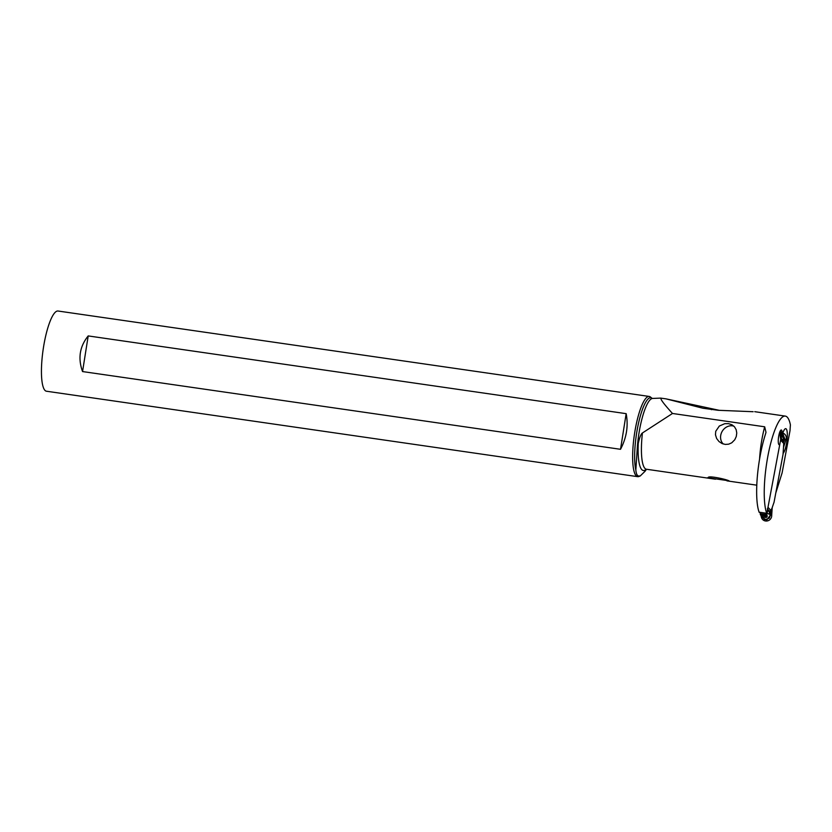 <?xml version="1.0" encoding="UTF-8"?>
<svg xmlns="http://www.w3.org/2000/svg" width="832" height="832" viewBox="0 0 832 832"><rect width="100%" height="100%" fill="white"/><g stroke="black" fill="none" stroke-linecap="round" stroke-linejoin="round"><path stroke-width="1.25" d="M765.211 514.956L765.346 513.084L760.188 512.335L760.344 514.654A0.853 0.811 -43 0 0 760.978 515.174L764.254 515.642A0.853 0.811 -43 0 0 765.045 515.341L766.397 516.225L766.085 513.344M767.364 508.872A4.254 4.077 -43 0 0 767.988 507.302L780.593 440.107A4.254 4.077 -43 0 0 780.572 438.443A17.014 16.297 137 0 1 780.208 433.888L779.241 433.742M761.01 515.518L764.754 519.771L769.246 518.222L770.609 514.727L766.74 520.125L761.28 516.911L761.02 515.476M761.426 517.286A5.314 5.096 -43 0 0 771.701 515.414L772.169 508.082L771.701 515.414A5.314 5.096 137 0 1 761.53 517.65L761.176 516.506M769.361 511.035L767.416 511.41L767.166 513.375L770.463 514.634L770.64 511.035L769.361 511.035L769.34 514.051L770.255 511.16M770.64 511.025L770.609 514.727L771.701 515.414M770.692 511.004L772.262 507.52A3.401 0.78 -81.8 0 1 772.564 506.522L774.062 502.206L783.047 454.345L774.062 502.206L772.564 506.522A3.401 0.78 -81.8 0 0 772.273 507.53L772.169 508.071M783.047 454.345L783.39 448.791A3.401 0.78 -81.8 0 1 783.515 447.616L783.609 447.044L783.515 447.616A3.401 0.78 -81.8 0 0 783.39 448.791L783.047 454.345M781.654 436.103L780.884 434.387L781.227 437.767L781.654 436.103L783.578 438.131L782.579 440.596L783.692 443.435L783.505 447.606L784.451 443.768M783.505 442.458L784.794 439.088L782.6 432.994L781.414 432.692M783.526 442.541L784.794 439.088L785.855 439.962L783.619 447.044M783.255 441.802L783.578 438.131L784.649 438.974L781.144 432.65L783.214 433.243A5.314 5.096 137 0 1 785.855 439.962A5.314 5.096 -43 0 0 782.902 433.129M780.884 434.387L781.851 433.867L781.56 433.358M781.071 435.084L781.872 433.43M781.227 437.767L782.59 440.617L780.572 438.443M779.501 432.869L780.53 433.014L780.208 433.888M780.53 433.014L780.634 432.203A0.853 0.811 -43 0 0 780 431.683L779.927 431.673M760.51 514.935L762.538 516.849L765.814 517.317L764.254 515.642M766.397 516.225L765.814 517.317M761.727 516.235L764.67 517.306C767.312 517.889 767.874 516.641 766.355 513.562L765.95 514.01M775.809 492.918L782.08 472.982L789.994 430.789L790.4 424.819A51.428 11.742 98.2 0 0 785.335 416.104A51.428 11.742 98.2 0 0 766.813 462.311A51.428 11.742 98.2 0 0 766.709 513.292L765.346 513.094M760.188 512.346L759.127 512.2A51.428 11.742 -81.8 0 1 759.231 461.209A51.428 11.742 -81.8 0 1 765.523 434.002L765.991 432.307L764.681 426.795A40.414 9.225 98.2 0 0 759.574 459.16M760.198 512.491L759.2 512.356A61.828 14.123 -81.8 0 1 759.127 512.2M765.336 513.24L766.782 513.448L767.801 507.988M779.085 444.704L779.282 444.735A7.446 1.695 -81.8 0 1 779.178 444.735A7.446 1.695 -81.8 0 1 778.898 444.569A7.446 1.695 -81.8 0 1 778.336 442.728A7.446 1.695 -81.8 0 1 779.043 434.533A7.446 1.695 -81.8 0 1 781.31 429.998A7.446 1.695 -81.8 0 1 781.591 430.165A7.446 1.695 -81.8 0 1 782.153 431.995L782.912 432.806A12.761 2.912 -81.8 0 1 785.273 428.771A12.761 2.912 -81.8 0 1 785.751 428.678A12.761 2.912 -81.8 0 1 786.24 428.958A12.761 2.912 -81.8 0 1 786.926 440.846A12.761 2.912 -81.8 0 1 783.099 453.43M753.158 411.715L718.193 410.29L702.905 408.231L666.016 398.861L660.743 398.112L652.621 398.434A39.083 8.923 -81.8 0 0 637.177 449.582L638.29 443.279C639.652 437.258 641.035 433.826 642.429 432.973L672.485 413.473L764.681 426.795M661.419 398.289C659.63 398.32 663.312 403.385 672.485 413.473M666.016 398.861L719.399 410.353M780.052 431.694L782.153 431.995M782.912 432.806L781.04 432.536M731.754 442.801L728.676 444.174L725.317 444.423L722.03 443.539L719.004 441.542L716.612 438.474L715.468 434.782L715.738 431.298L719.316 426.046L724.766 423.686L728.582 423.654L731.994 424.798L734.552 426.889L736.174 429.707L736.757 433.035L736.268 436.53L734.76 439.764L731.754 442.801M728.998 480.802L708.448 477.828C706.41 475.238 724.37 478.681 728.998 480.802L729.248 481.135M707.928 477.526L708.448 477.828M644.987 471.338L640.255 475.935L638.342 476.018C636.979 475.426 636.147 473.418 635.835 469.997L637.177 449.582M635.835 469.997A39.478 9.017 98.2 0 1 638.269 424.341A39.478 9.017 98.2 0 1 651.352 397.873A39.478 9.017 98.2 0 1 651.997 398.268L650.447 397.01A40.518 9.256 98.2 0 0 649.792 396.604A40.518 9.256 98.2 0 0 649.262 396.458A40.518 9.256 98.2 0 0 634.483 434.044A40.518 9.256 98.2 0 0 637.135 476.507A40.518 9.256 98.2 0 0 637.676 476.663A40.518 9.256 98.2 0 0 638.966 476.466L640.422 475.862M637.676 476.663L46.478 391.227A40.518 9.256 -81.8 0 1 45.937 391.082A40.518 9.256 -81.8 0 1 43.285 348.618A40.518 9.256 -81.8 0 1 58.063 311.022L649.262 396.458M88.202 335.92C79.674 346.497 77.792 358.384 82.555 371.561L88.202 335.92L626.163 413.66C628.482 425.807 626.6 437.684 620.516 449.301L82.555 371.561M620.516 449.301L626.163 413.66M711.422 409.698L711.672 408.98M733.824 426.119A10.639 9.381 -59.9 0 0 725.681 427.575A10.639 9.381 -59.9 0 0 723.247 443.997M767.593 509.122L769.382 511.046M771.087 510.619L767.988 507.302M780.593 440.107L783.692 443.435M780.655 432.588L781.851 433.867M780.634 432.203L779.771 432.078M765.263 514.405L760.302 513.687M760.344 514.654L765.045 515.341M762.538 516.849L760.978 515.174M715.478 479.211L646.433 469.238A40.414 9.225 -81.8 0 1 645.902 469.092A40.414 9.225 -81.8 0 1 642.429 432.973M638.29 443.279A42.11 9.62 98.2 0 0 642.793 470.35A42.11 9.62 98.2 0 0 646.256 469.227M782.122 433.701L780.468 431.933M754.749 411.684L785.335 416.104M756.787 485.181L727.002 480.875M646.485 469.248L645.06 471.245M651.997 398.268L652.621 398.434"/></g></svg>
